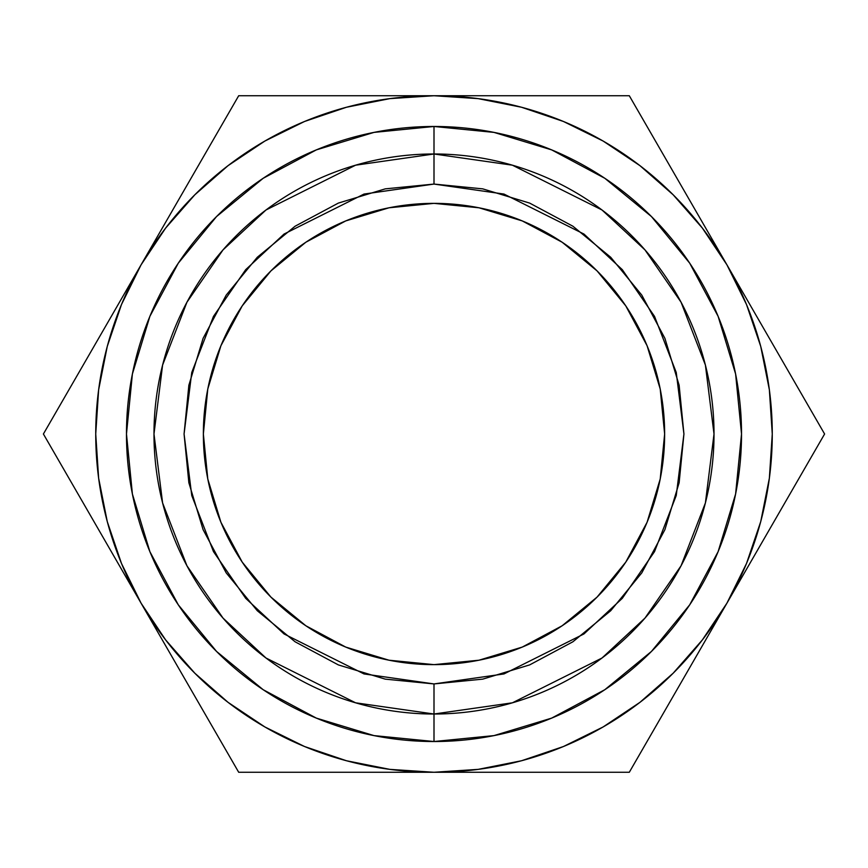 <?xml version="1.0" encoding="UTF-8"?>
<svg xmlns="http://www.w3.org/2000/svg" width="868" height="868" viewBox="0 0 868 868"><rect width="100%" height="100%" fill="white"/><g stroke="black" fill="none" stroke-linecap="round" stroke-linejoin="round"><path stroke-width="1.3" d="M434 664.638A230.638 230.638 0 0 1 203.362 434A230.638 230.638 0 0 1 434 203.362L478.995 207.788L522.265 220.917L562.139 242.226L597.086 270.914L625.774 305.861L647.083 345.735L660.212 389.005L664.638 434L660.212 478.995L647.083 522.265L625.774 562.139L597.086 597.086L562.139 625.774L522.265 647.083L478.995 660.212L434 664.638L389.005 660.212L345.735 647.083L305.861 625.774L270.914 597.086L242.226 562.139L220.917 522.265L207.788 478.995L203.362 434L207.788 389.005L220.917 345.735L242.226 305.861L270.914 270.914L305.861 242.226L345.735 220.917L389.005 207.788L434 203.362A230.638 230.638 0 0 1 664.638 434A230.638 230.638 0 0 1 434 664.638M604.844 178.309L651.445 216.555L604.844 178.309L651.445 216.555L689.691 263.156L718.107 316.321L735.608 374.01L741.522 434L735.608 493.99L718.107 551.679L689.691 604.844L651.445 651.445L604.844 689.691L551.679 718.107L493.99 735.608L434 741.522L434 683.93L364.017 673.937L284.042 633.944L245.698 598.334L213.474 551.614L191.752 495.519L184.07 434L191.752 372.481L213.474 316.386L245.698 269.666L284.042 234.056L364.017 194.063L434 184.07L503.982 194.063L583.958 234.056L622.302 269.666L654.526 316.386L676.248 372.481L683.93 434L676.248 495.519L654.526 551.614L622.302 598.334L583.958 633.944L503.982 673.937L434 683.93L434 714.017L512.402 702.809L602.012 658.009L644.967 618.114L681.065 565.773L705.402 502.93L714.017 434L705.402 365.07L681.065 302.227L644.967 249.886L602.012 209.991L512.402 165.191L434 153.983L434 184.07L434 153.983A280.017 280.017 0 0 1 714.017 434A280.017 280.017 0 0 1 434 714.017L434 741.522A307.522 307.522 0 0 0 741.522 434A307.522 307.522 0 0 0 434 126.478L434 153.983L434 126.478L493.99 132.392L551.679 149.893L604.844 178.309L651.445 216.555L689.637 263.069M141.05 264.87A338.27 338.27 0 0 1 434 95.73L238.7 95.73L190.374 179.426L43.4 434L141.05 603.13A338.27 338.27 0 0 1 141.05 264.87L121.477 304.549L107.252 346.451L98.627 389.851L95.73 434L98.627 478.149L107.252 521.549L121.477 563.451L141.05 603.13L190.439 688.682L238.7 772.27L434 772.27A338.27 338.27 0 0 1 141.05 603.13L165.636 639.922L194.812 673.188L228.078 702.364L264.87 726.95L304.549 746.523L346.451 760.748L389.851 769.374L434 772.27L629.3 772.27L726.95 603.13A338.27 338.27 0 0 1 434 772.27L478.149 769.374L521.549 760.748L563.451 746.523L603.13 726.95L639.922 702.364L673.188 673.188L702.364 639.922L726.95 603.13L824.6 434L629.3 95.73L434 95.73A338.27 338.27 0 0 1 726.95 603.13L746.523 563.451L760.748 521.549L769.374 478.149L772.27 434L769.374 389.851L760.748 346.451L746.523 304.549L726.95 264.87L702.364 228.078L673.188 194.812L639.922 165.636L603.13 141.05L563.451 121.477L521.549 107.252L478.149 98.627L434 95.73L389.851 98.627L346.451 107.252L304.549 121.477L264.87 141.05L228.078 165.636L194.812 194.812L165.636 228.078L141.05 264.87L238.7 95.73L629.3 95.73L824.6 434L629.3 772.27L238.7 772.27L43.4 434L141.05 264.87L67.454 392.336M689.691 604.844L651.445 651.445L604.931 689.637M263.156 689.691L216.555 651.445L263.156 689.691L216.555 651.445L178.309 604.844L149.893 551.679L132.392 493.99L126.478 434L132.392 374.01L149.893 316.321L178.309 263.156L216.555 216.555L263.156 178.309L316.321 149.893L374.01 132.392L434 126.478A307.522 307.522 0 0 0 126.478 434A307.522 307.522 0 0 0 434 741.522L374.01 735.608L316.321 718.107L263.156 689.691L216.555 651.445L178.363 604.931M178.309 263.156L216.555 216.555L178.309 263.156L216.555 216.555L263.069 178.363M434 714.017A280.017 280.017 0 0 1 153.983 434A280.017 280.017 0 0 1 434 153.983L355.598 165.191L265.988 209.991L223.033 249.886L186.935 302.227L162.598 365.07L153.983 434L162.598 502.93L186.935 565.773L223.033 618.114L265.988 658.009L355.598 702.809L434 714.017M434 683.93L482.76 679.134L529.643 664.91L572.858 641.81L610.725 610.725L641.81 572.858L664.91 529.643L679.134 482.76L683.93 434L679.134 385.24L664.91 338.357L641.81 295.142L610.725 257.275L572.858 226.19L529.643 203.09L482.76 188.866L434 184.07L385.24 188.866L338.357 203.09L295.142 226.19L257.275 257.275L226.19 295.142L203.09 338.357L188.866 385.24L184.07 434L188.866 482.76L203.09 529.643L226.19 572.858L257.275 610.725L295.142 641.81L338.357 664.91L385.24 679.134L434 683.93M335.601 95.73L533.115 95.73M214.656 137.372L238.7 95.73L286.841 95.73M190.428 179.329L199.369 163.857M165.864 221.893L172.884 209.731M67.444 475.642L43.4 434M91.672 517.599L82.818 502.268M116.225 560.142L109.216 548.001M214.656 730.628L141.05 603.13M335.601 772.27L286.841 772.27M653.311 730.682L629.3 772.27L384.643 772.27M800.589 475.588L726.95 603.13M800.589 392.412L824.6 434M776.296 350.336L785.258 365.862M751.796 307.901L758.784 319.999M653.311 137.318L726.95 264.87M640.041 702.277L603.13 726.95M227.958 165.723L264.87 141.05M677.572 688.66L668.707 704.013M702.104 646.172L695.116 658.269"/></g></svg>
